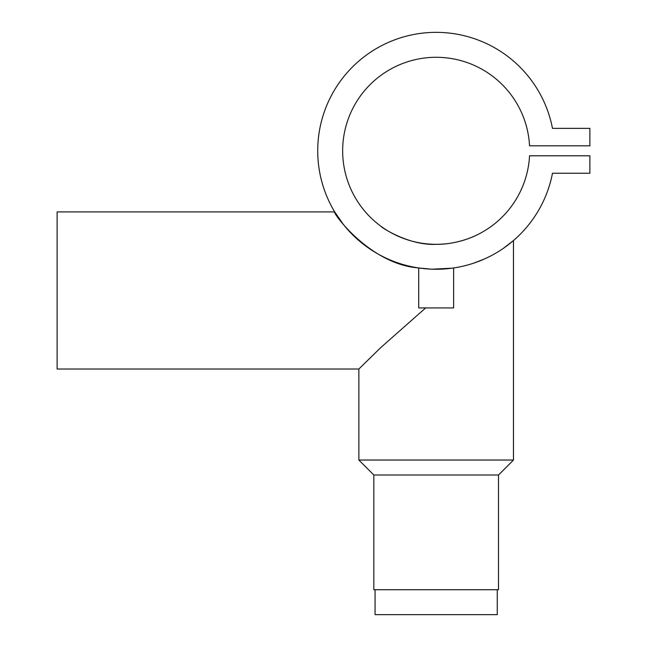 <?xml version="1.0" encoding="UTF-8"?>
<svg xmlns="http://www.w3.org/2000/svg" width="647" height="647" viewBox="0 0 647 647"><rect width="100%" height="100%" fill="white"/><g stroke="black" fill="none" stroke-linecap="round" stroke-linejoin="round"><path stroke-width="0.97" d="M375.074 589.708L375.074 614.65L497.268 614.65L497.268 589.708M436.102 269.257L432.714 269.209M445.015 268.926L442.694 269.079M440.502 269.184L438.674 269.233M435.601 269.257L435.002 269.257M434.38 269.249L431.84 269.184M429.673 269.079L427.441 268.942M452.399 268.141L453.628 267.963L453.628 307.915L418.714 307.915L418.714 267.963L423.793 268.61M452.229 268.165L432.301 269.201M431.217 269.16L418.714 267.963M381.075 226.369C380.396 226.773 408.799 245.787 436.167 244.323C456.45 244.598 473.911 236.406 473.58 236.519C473.895 236.414 456.402 244.606 436.167 244.323C408.896 245.803 380.396 226.798 381.075 226.369M343.064 224.032L334.685 211.901C331.757 211.642 369.574 264.186 418.48 267.931L418.714 268.117M334.685 211.901L57.114 211.901L57.114 369.008L358.859 369.008L370.084 358.001M425.661 307.915L380.978 347.382L358.859 369.008L358.859 460.033L513.475 460.033L513.475 240.555L503.326 248.383M498.513 474.995L498.513 589.708L373.829 589.708L373.829 474.995L498.513 474.995L513.475 460.033M373.829 474.995L358.859 460.033M473.58 263.2L484.724 258.849M552.481 128.365A118.458 118.458 0 0 0 370.545 52.189A118.458 118.458 0 0 0 370.545 249.418A118.458 118.458 0 0 0 552.481 173.25L589.886 173.25L589.886 155.79L529.553 155.79A93.516 93.516 0 0 1 387.982 230.947A93.516 93.516 0 0 1 387.982 70.66A93.516 93.516 0 0 1 529.553 145.818L589.886 145.818L589.886 128.365L552.481 128.365M505.711 246.701L513.475 240.555M426.559 268.869L427.942 268.974M431.185 269.152L432.673 269.209M436.199 269.257L439.095 269.225M444.028 268.998L445.621 268.885M434.339 269.249L435.908 269.257M440.631 269.176L442.127 269.112M443.421 269.039L444.772 268.95"/></g></svg>
